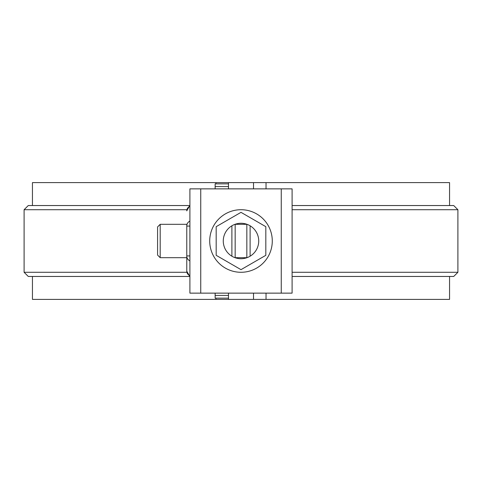 <?xml version="1.0" encoding="UTF-8"?>
<svg xmlns="http://www.w3.org/2000/svg" width="482" height="482" viewBox="0 0 482 482"><rect width="100%" height="100%" fill="white"/><g stroke="black" fill="none" stroke-linecap="round" stroke-linejoin="round"><path stroke-width="0.72" d="M257.683 293.14L261.859 293.14M215.972 298.147L215.972 299.394L253.514 299.394L253.514 293.14L254.773 293.14M253.514 188.86L253.514 182.606L215.972 182.606L215.972 183.853M253.514 182.606L449.555 182.606L449.555 205.543M32.445 205.543L32.445 182.606L215.972 182.606M189.667 205.543L28.269 205.543L24.1 209.718L186.871 209.718M253.514 299.394L449.555 299.394L449.555 276.457M32.445 276.457L32.445 299.394L215.972 299.394M228.486 299.394L228.486 298.147L215.141 298.147L215.141 293.14M228.486 188.86L228.486 182.606M266.028 182.606L266.028 188.86M266.028 293.14L266.028 299.394M186.871 272.282L24.1 272.282L24.1 209.718M189.667 276.457L28.269 276.457L24.1 272.282M292.098 205.543L453.731 205.543L457.9 209.718L292.098 209.718M292.098 272.282L457.9 272.282L453.731 276.457L292.098 276.457M231.89 293.14L235.162 293.14M250.11 293.14L246.838 293.14M292.098 188.86L292.098 293.14L281.253 293.14L281.253 188.86L292.098 188.86L292.098 252.056M200.747 293.14L200.747 188.86L189.902 188.86L189.902 293.14L281.253 293.14M227.227 293.14L228.486 293.14L228.486 298.147M235.162 224.263L235.162 257.737L235.162 224.263M272.282 241A31.282 31.282 -1.4 0 0 225.359 213.906A31.282 31.282 -1.4 0 0 225.359 268.094A31.282 31.282 -1.4 0 0 272.282 241M200.747 188.86L281.253 188.86M246.838 224.263L246.838 257.737M265.817 255.327L265.817 226.673L241 212.345L216.183 226.673L216.183 255.327L241 269.655L265.817 255.327M258.726 241A17.726 17.726 178.6 0 1 232.137 256.352A17.726 17.726 178.6 0 1 232.137 225.648A17.726 17.726 178.6 0 1 258.726 241M160.187 257.683L157.578 255.08L157.578 226.92L160.187 224.317L160.187 257.683L186.775 257.683M235.162 257.683L246.838 257.683M189.902 275.831A6.254 5.416 0 0 1 186.775 271.137L186.775 225.793A6.254 5.416 0 0 1 189.902 221.099M186.775 259.768L186.775 225.793M228.486 183.853L215.141 183.853L215.141 188.86M250.11 225.793L250.11 256.207M231.89 225.793L231.89 256.207M186.775 256.207A6.254 5.416 0 0 0 189.902 260.901M186.775 255.93L189.902 255.93M186.775 226.07L189.902 226.07M189.902 206.169A6.254 5.416 180 0 0 186.775 210.863M228.486 186.57L215.141 186.57M228.486 295.43L215.141 295.43M457.9 272.282L457.9 209.718M160.187 224.317L186.775 224.317M235.162 224.317L246.838 224.317M189.902 276.602L186.775 271.179M189.902 205.398L186.775 210.821"/></g></svg>
